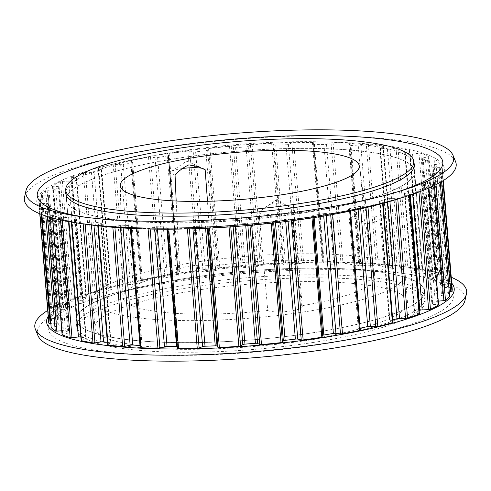 <?xml version="1.0" encoding="UTF-8"?>
<svg xmlns="http://www.w3.org/2000/svg" width="491" height="491" viewBox="0 0 491 491"><rect width="100%" height="100%" fill="white"/><g stroke="black" fill="none" stroke-linecap="round" stroke-linejoin="round"><path stroke-width="0.37" stroke-dasharray="2.46 1.84" d="M312.595 332.794A174.6 34.48 175.3 0 1 76.406 319.696A174.6 34.48 175.3 0 1 188.256 277.992A174.6 34.48 175.3 0 1 424.439 291.083A174.6 34.48 175.3 0 1 312.595 332.794M302.744 213.008A174.6 34.48 175.3 0 1 66.561 199.917A174.6 34.48 175.3 0 1 178.405 158.206A174.6 34.48 175.3 0 1 414.594 171.304A174.6 34.48 175.3 0 1 302.744 213.008M366.311 144.612A1.712 0.338 175.3 0 1 366.654 144.544A1.712 0.338 175.3 0 1 368.342 144.471A202.452 39.986 175.3 0 1 382.919 145.931A1.712 0.338 175.3 0 1 383.422 146.128A1.712 0.338 175.3 0 1 383.219 146.306L380.132 147.699A2.283 0.448 -4.7 0 0 379.868 147.944A2.283 0.448 -4.7 0 0 380.451 148.19L387.436 149.184A2.283 0.448 -4.7 0 0 389.977 149.104L396.059 148.135A1.712 0.338 175.3 0 1 396.084 148.129A1.712 0.338 175.3 0 1 398.023 148.079A202.452 39.986 175.3 0 1 409.549 150.332A1.712 0.338 175.3 0 1 409.825 150.492A1.712 0.338 175.3 0 1 409.426 150.743L405.204 152.075A2.283 0.448 -4.7 0 0 404.67 152.419A2.283 0.448 -4.7 0 0 404.977 152.609L410.194 154.002A2.283 0.448 -4.7 0 0 412.55 154.033L419.013 153.296A1.712 0.338 175.3 0 1 420.83 153.333A202.452 39.986 175.3 0 1 428.79 156.273A1.712 0.338 175.3 0 1 428.907 156.383A1.712 0.338 175.3 0 1 428.25 156.709L423.082 157.918A2.283 0.448 -4.7 0 0 422.205 158.347A2.283 0.448 -4.7 0 0 422.315 158.47L425.531 160.195A2.283 0.448 -4.7 0 0 427.612 160.342L434.167 159.876A1.712 0.338 175.3 0 1 435.75 159.998A202.452 39.986 175.3 0 1 439.813 163.497A1.712 0.338 175.3 0 1 439.832 163.546A1.712 0.338 175.3 0 1 438.874 163.933L432.976 164.97A2.283 0.448 -4.7 0 0 431.699 165.479A2.283 0.448 -4.7 0 0 431.712 165.522L432.792 167.505A2.283 0.448 -4.7 0 0 434.498 167.756L440.863 167.572A1.712 0.338 175.3 0 1 442.146 167.787A202.452 39.986 175.3 0 1 442.348 169.021A202.452 39.986 175.3 0 1 442.127 171.69A1.712 0.338 175.3 0 1 440.832 172.102L434.467 172.918A2.283 0.448 -4.7 0 0 434.204 172.961A2.283 0.448 -4.7 0 0 432.755 173.446L431.65 175.6A2.283 0.448 -4.7 0 0 431.638 175.655A2.283 0.448 -4.7 0 0 432.909 175.956L438.801 176.06A1.712 0.338 175.3 0 1 439.758 176.287A1.712 0.338 175.3 0 1 439.733 176.349A202.452 39.986 175.3 0 1 435.627 180.492A1.712 0.338 175.3 0 1 434.038 180.866L427.483 181.431A2.283 0.448 -4.7 0 0 426.747 181.517A2.283 0.448 -4.7 0 0 425.402 181.903L422.156 184.137A2.283 0.448 -4.7 0 0 422.045 184.291A2.283 0.448 -4.7 0 0 422.917 184.573L428.078 184.966A1.712 0.338 175.3 0 1 428.729 185.181A1.712 0.338 175.3 0 1 428.612 185.316A202.452 39.986 175.3 0 1 420.603 189.514A1.712 0.338 175.3 0 1 418.786 189.839L412.33 190.115A2.283 0.448 -4.7 0 0 411.12 190.238A2.283 0.448 -4.7 0 0 409.967 190.526L404.725 192.736A2.283 0.448 -4.7 0 0 404.424 192.994A2.283 0.448 -4.7 0 0 404.952 193.233L409.163 193.902A1.712 0.338 175.3 0 1 409.555 194.08A1.712 0.338 175.3 0 1 409.279 194.295A202.452 39.986 175.3 0 1 397.716 198.364A1.712 0.338 175.3 0 1 395.746 198.622L389.67 198.61A2.283 0.448 -4.7 0 0 388.007 198.738A2.283 0.448 -4.7 0 0 387.129 198.929L380.126 201.022A2.283 0.448 -4.7 0 0 379.537 201.384A2.283 0.448 -4.7 0 0 379.801 201.562L382.876 202.47A1.712 0.338 175.3 0 1 383.072 202.611A1.712 0.338 175.3 0 1 382.569 202.9A202.452 39.986 175.3 0 1 367.962 206.662A1.712 0.338 175.3 0 1 365.93 206.84L360.498 206.539A2.283 0.448 -4.7 0 0 358.412 206.656A2.283 0.448 -4.7 0 0 357.89 206.748L349.42 208.638A2.283 0.448 -4.7 0 0 348.481 209.086A2.283 0.448 -4.7 0 0 348.573 209.197L350.371 210.308A1.712 0.338 175.3 0 1 350.433 210.387A1.712 0.338 175.3 0 1 349.653 210.743A202.452 39.986 175.3 0 1 332.634 214.033A1.712 0.338 175.3 0 1 330.627 214.125L326.079 213.548A2.283 0.448 -4.7 0 0 323.63 213.634A2.283 0.448 -4.7 0 0 323.52 213.646L313.964 215.248A2.283 0.448 -4.7 0 0 312.614 215.776A2.283 0.448 -4.7 0 0 312.62 215.795L313.068 217.065A1.712 0.338 175.3 0 1 313.074 217.077A1.712 0.338 175.3 0 1 311.969 217.488A202.452 39.986 175.3 0 1 293.287 220.164A1.712 0.338 175.3 0 1 291.396 220.171L287.929 219.336A2.283 0.448 -4.7 0 0 285.529 219.324L275.298 220.557A2.283 0.448 -4.7 0 0 274.954 220.606A2.283 0.448 -4.7 0 0 273.518 221.079L272.597 222.441A1.712 0.338 175.3 0 1 271.167 222.84A202.452 39.986 175.3 0 1 251.631 224.786A1.712 0.338 175.3 0 1 249.937 224.7L247.703 223.65A2.283 0.448 -4.7 0 0 245.568 223.522L235.115 224.344A2.283 0.448 -4.7 0 0 234.299 224.442A2.283 0.448 -4.7 0 0 232.973 224.81L230.727 226.21A1.712 0.338 175.3 0 1 229.027 226.572A202.452 39.986 175.3 0 1 209.497 227.701A1.712 0.338 175.3 0 1 208.074 227.523L207.171 226.302A2.283 0.448 -4.7 0 0 205.391 226.063L195.166 226.437A2.283 0.448 -4.7 0 0 193.877 226.56A2.283 0.448 -4.7 0 0 192.767 226.83L189.287 228.211A1.712 0.338 175.3 0 1 187.39 228.505A202.452 39.986 175.3 0 1 168.72 228.769A1.712 0.338 175.3 0 1 167.627 228.542L168.094 227.18A2.283 0.448 -4.7 0 0 168.1 227.137A2.283 0.448 -4.7 0 0 166.756 226.842L157.206 226.744A2.283 0.448 -4.7 0 0 155.469 226.873A2.283 0.448 -4.7 0 0 154.647 227.045L150.086 228.34A1.712 0.338 175.3 0 1 148.079 228.567A202.452 39.986 175.3 0 1 131.085 227.953A1.712 0.338 175.3 0 1 130.305 227.738A1.712 0.338 175.3 0 1 130.373 227.634L132.189 226.234A2.283 0.448 -4.7 0 0 132.275 226.093A2.283 0.448 -4.7 0 0 131.343 225.811L122.891 225.259A2.283 0.448 -4.7 0 0 120.737 225.369A2.283 0.448 -4.7 0 0 120.283 225.449L114.845 226.609A1.712 0.338 175.3 0 1 112.813 226.75A202.452 39.986 175.3 0 1 98.237 225.289A1.712 0.338 175.3 0 1 97.734 225.093A1.712 0.338 175.3 0 1 97.93 224.909L101.017 223.515A2.283 0.448 -4.7 0 0 101.287 223.276A2.283 0.448 -4.7 0 0 100.704 223.024L93.713 222.03A2.283 0.448 -4.7 0 0 91.216 222.11A2.283 0.448 -4.7 0 0 91.179 222.116L85.096 223.086A1.712 0.338 175.3 0 1 83.126 223.135A202.452 39.986 175.3 0 1 71.606 220.889A1.712 0.338 175.3 0 1 71.33 220.729A1.712 0.338 175.3 0 1 71.729 220.471L75.945 219.139A2.283 0.448 -4.7 0 0 76.479 218.802A2.283 0.448 -4.7 0 0 76.179 218.605L70.962 217.218A2.283 0.448 -4.7 0 0 68.599 217.188L62.142 217.918A1.712 0.338 175.3 0 1 60.325 217.881A202.452 39.986 175.3 0 1 52.359 214.941A1.712 0.338 175.3 0 1 52.242 214.837A1.712 0.338 175.3 0 1 52.899 214.512L58.073 213.303A2.283 0.448 -4.7 0 0 58.951 212.867A2.283 0.448 -4.7 0 0 58.84 212.744L55.618 211.02A2.283 0.448 -4.7 0 0 53.537 210.872L46.989 211.345A1.712 0.338 175.3 0 1 45.399 211.216A202.452 39.986 175.3 0 1 41.342 207.718A1.712 0.338 175.3 0 1 41.318 207.675A1.712 0.338 175.3 0 1 42.275 207.288L48.173 206.251A2.283 0.448 -4.7 0 0 49.45 205.735A2.283 0.448 -4.7 0 0 49.444 205.698L48.357 203.716A2.283 0.448 -4.7 0 0 46.651 203.458L40.293 203.642A1.712 0.338 175.3 0 1 39.004 203.434A202.452 39.986 175.3 0 1 38.801 202.2A202.452 39.986 175.3 0 1 39.028 199.53A1.712 0.338 175.3 0 1 40.121 199.143A1.712 0.338 175.3 0 1 40.317 199.113L46.682 198.296A2.283 0.448 -4.7 0 0 48.394 197.769L49.505 195.621A2.283 0.448 -4.7 0 0 49.517 195.559A2.283 0.448 -4.7 0 0 48.241 195.265L42.349 195.154A1.712 0.338 175.3 0 1 41.397 194.933A1.712 0.338 175.3 0 1 41.416 194.872A202.452 39.986 175.3 0 1 45.522 190.729A1.712 0.338 175.3 0 1 46.565 190.416A1.712 0.338 175.3 0 1 47.118 190.355L53.666 189.79A2.283 0.448 -4.7 0 0 55.753 189.311L58.994 187.083A2.283 0.448 -4.7 0 0 59.11 186.924A2.283 0.448 -4.7 0 0 58.239 186.648L53.077 186.249A1.712 0.338 175.3 0 1 52.42 186.04A1.712 0.338 175.3 0 1 52.537 185.905A202.452 39.986 175.3 0 1 60.546 181.707A1.712 0.338 175.3 0 1 61.461 181.474A1.712 0.338 175.3 0 1 62.363 181.382L68.82 181.099A2.283 0.448 -4.7 0 0 71.183 180.694L76.424 178.485A2.283 0.448 -4.7 0 0 76.731 178.227A2.283 0.448 -4.7 0 0 76.203 177.981L71.993 177.319A1.712 0.338 175.3 0 1 71.594 177.134A1.712 0.338 175.3 0 1 71.876 176.92A202.452 39.986 175.3 0 1 83.433 172.857A1.712 0.338 175.3 0 1 84.157 172.691A1.712 0.338 175.3 0 1 85.403 172.599L91.479 172.605A2.283 0.448 -4.7 0 0 94.02 172.292L101.029 170.193A2.283 0.448 -4.7 0 0 101.612 169.837A2.283 0.448 -4.7 0 0 101.349 169.653L98.28 168.744A1.712 0.338 175.3 0 1 98.077 168.609A1.712 0.338 175.3 0 1 98.587 168.321A202.452 39.986 175.3 0 1 113.194 164.559A1.712 0.338 175.3 0 1 113.66 164.467A1.712 0.338 175.3 0 1 115.225 164.381L120.657 164.681A2.283 0.448 -4.7 0 0 123.266 164.467L131.729 162.582A2.283 0.448 -4.7 0 0 132.668 162.134A2.283 0.448 -4.7 0 0 132.582 162.024L130.784 160.913A1.712 0.338 175.3 0 1 130.716 160.827A1.712 0.338 175.3 0 1 131.502 160.477A202.452 39.986 175.3 0 1 148.521 157.181A1.712 0.338 175.3 0 1 148.687 157.157A1.712 0.338 175.3 0 1 150.522 157.095L155.07 157.672A2.283 0.448 -4.7 0 0 157.629 157.568L167.192 155.972A2.283 0.448 -4.7 0 0 168.542 155.444L168.088 154.156A1.712 0.338 175.3 0 1 168.082 154.137A1.712 0.338 175.3 0 1 169.174 153.732A202.452 39.986 175.3 0 1 187.869 151.05A1.712 0.338 175.3 0 1 189.759 151.05L193.227 151.885A2.283 0.448 -4.7 0 0 195.627 151.897L205.858 150.657A2.283 0.448 -4.7 0 0 207.638 150.142L208.558 148.773A1.712 0.338 175.3 0 1 209.632 148.423A1.712 0.338 175.3 0 1 209.988 148.374A202.452 39.986 175.3 0 1 229.518 146.428A1.712 0.338 175.3 0 1 231.212 146.521L233.452 147.57A2.283 0.448 -4.7 0 0 235.582 147.699L246.04 146.87A2.283 0.448 -4.7 0 0 248.176 146.41L250.428 145.005A1.712 0.338 175.3 0 1 251.417 144.728A1.712 0.338 175.3 0 1 252.129 144.649A202.452 39.986 175.3 0 1 271.652 143.519A1.712 0.338 175.3 0 1 273.082 143.697L273.984 144.913A2.283 0.448 -4.7 0 0 275.758 145.152L285.983 144.784A2.283 0.448 -4.7 0 0 288.389 144.391L291.869 143.01A1.712 0.338 175.3 0 1 292.704 142.807A1.712 0.338 175.3 0 1 293.759 142.715A202.452 39.986 175.3 0 1 312.429 142.451A1.712 0.338 175.3 0 1 313.528 142.672A1.712 0.338 175.3 0 1 313.522 142.703L313.055 144.041A2.283 0.448 -4.7 0 0 313.055 144.078A2.283 0.448 -4.7 0 0 314.4 144.379L323.943 144.471A2.283 0.448 -4.7 0 0 326.503 144.17L331.063 142.875A1.712 0.338 175.3 0 1 331.683 142.746A1.712 0.338 175.3 0 1 333.07 142.654A202.452 39.986 175.3 0 1 350.065 143.268A1.712 0.338 175.3 0 1 350.844 143.482A1.712 0.338 175.3 0 1 350.783 143.587L348.966 144.98A2.283 0.448 -4.7 0 0 348.874 145.121A2.283 0.448 -4.7 0 0 349.813 145.404L358.264 145.962A2.283 0.448 -4.7 0 0 360.867 145.766L366.311 144.612L376.155 264.391A1.712 0.338 175.3 0 1 376.499 264.33A1.712 0.338 175.3 0 1 378.187 264.25A202.452 39.986 175.3 0 1 392.763 265.711A1.712 0.338 175.3 0 1 393.266 265.907A1.712 0.338 175.3 0 1 393.07 266.091L389.983 267.485A2.283 0.448 -4.7 0 0 389.713 267.724A2.283 0.448 -4.7 0 0 390.296 267.976L397.287 268.97A2.283 0.448 -4.7 0 0 399.821 268.884L405.904 267.914A1.712 0.338 175.3 0 1 405.934 267.914A1.712 0.338 175.3 0 1 407.874 267.865A202.452 39.986 175.3 0 1 419.394 270.111A1.712 0.338 175.3 0 1 419.67 270.271A1.712 0.338 175.3 0 1 419.271 270.529L415.055 271.861A2.283 0.448 -4.7 0 0 414.521 272.198A2.283 0.448 -4.7 0 0 414.821 272.395L420.038 273.782A2.283 0.448 -4.7 0 0 422.401 273.812L428.858 273.082A1.712 0.338 175.3 0 1 430.675 273.119A202.452 39.986 175.3 0 1 438.641 276.059A1.712 0.338 175.3 0 1 438.758 276.163A1.712 0.338 175.3 0 1 438.101 276.488L432.927 277.697A2.283 0.448 -4.7 0 0 432.049 278.133A2.283 0.448 -4.7 0 0 432.16 278.256L435.382 279.98A2.283 0.448 -4.7 0 0 437.463 280.128L444.011 279.655A1.712 0.338 175.3 0 1 445.601 279.784A202.452 39.986 175.3 0 1 449.658 283.282A1.712 0.338 175.3 0 1 449.682 283.325A1.712 0.338 175.3 0 1 448.725 283.712L442.827 284.749A2.283 0.448 -4.7 0 0 441.55 285.265A2.283 0.448 -4.7 0 0 441.556 285.302L442.643 287.284A2.283 0.448 -4.7 0 0 444.349 287.542L450.707 287.358A1.712 0.338 175.3 0 1 451.996 287.566A202.452 39.986 175.3 0 1 452.199 288.8M449.277 292.065L444.318 292.704A2.283 0.448 -4.7 0 0 444.054 292.74A2.283 0.448 -4.7 0 0 442.606 293.231L441.495 295.379A2.283 0.448 -4.7 0 0 441.483 295.441A2.283 0.448 -4.7 0 0 442.759 295.735L448.651 295.846A1.712 0.338 175.3 0 1 449.572 296.012M438.267 301.13L437.334 301.21A2.283 0.448 -4.7 0 0 436.597 301.296A2.283 0.448 -4.7 0 0 435.247 301.689L432.006 303.917A2.283 0.448 -4.7 0 0 431.89 304.076A2.283 0.448 -4.7 0 0 432.761 304.352L437.923 304.751A1.712 0.338 175.3 0 1 438.58 304.96M48.652 321.979A202.452 39.986 175.3 0 1 48.873 319.31A1.712 0.338 175.3 0 1 49.972 318.923A1.712 0.338 175.3 0 1 50.168 318.898L56.533 318.082A2.283 0.448 -4.7 0 0 58.245 317.554L59.35 315.4A2.283 0.448 -4.7 0 0 59.362 315.345A2.283 0.448 -4.7 0 0 58.091 315.044L52.199 314.94A1.712 0.338 175.3 0 1 51.242 314.713A1.712 0.338 175.3 0 1 51.267 314.651A202.452 39.986 175.3 0 1 55.373 310.508A1.712 0.338 175.3 0 1 56.41 310.202A1.712 0.338 175.3 0 1 56.962 310.134L63.517 309.569A2.283 0.448 -4.7 0 0 65.598 309.097L68.844 306.863A2.283 0.448 -4.7 0 0 68.955 306.709A2.283 0.448 -4.7 0 0 68.083 306.427L62.922 306.034A1.712 0.338 175.3 0 1 62.271 305.819A1.712 0.338 175.3 0 1 62.388 305.684A202.452 39.986 175.3 0 1 70.397 301.486A1.712 0.338 175.3 0 1 71.305 301.253A1.712 0.338 175.3 0 1 72.214 301.161L78.67 300.885A2.283 0.448 -4.7 0 0 81.033 300.474L86.275 298.264A2.283 0.448 -4.7 0 0 86.576 298.006A2.283 0.448 -4.7 0 0 86.048 297.767L81.837 297.098A1.712 0.338 175.3 0 1 81.445 296.92A1.712 0.338 175.3 0 1 81.721 296.705A202.452 39.986 175.3 0 1 93.284 292.636A1.712 0.338 175.3 0 1 94.002 292.476A1.712 0.338 175.3 0 1 95.254 292.378L101.33 292.39A2.283 0.448 -4.7 0 0 103.871 292.071L110.874 289.978A2.283 0.448 -4.7 0 0 111.463 289.616A2.283 0.448 -4.7 0 0 111.199 289.438L108.124 288.53A1.712 0.338 175.3 0 1 107.928 288.389A1.712 0.338 175.3 0 1 108.431 288.1A202.452 39.986 175.3 0 1 123.038 284.338A1.712 0.338 175.3 0 1 123.511 284.252A1.712 0.338 175.3 0 1 125.07 284.16L130.502 284.461A2.283 0.448 -4.7 0 0 133.11 284.252L141.58 282.362A2.283 0.448 -4.7 0 0 142.519 281.914A2.283 0.448 -4.7 0 0 142.427 281.803L140.629 280.692A1.712 0.338 175.3 0 1 140.567 280.613A1.712 0.338 175.3 0 1 141.347 280.257A202.452 39.986 175.3 0 1 158.366 276.967A1.712 0.338 175.3 0 1 158.538 276.936A1.712 0.338 175.3 0 1 160.373 276.875L164.921 277.452A2.283 0.448 -4.7 0 0 167.48 277.354L177.036 275.752A2.283 0.448 -4.7 0 0 178.386 275.224A2.283 0.448 -4.7 0 0 178.38 275.205L177.932 273.935A1.712 0.338 175.3 0 1 177.926 273.923A1.712 0.338 175.3 0 1 179.025 273.512A202.452 39.986 175.3 0 1 197.713 270.836A1.712 0.338 175.3 0 1 199.604 270.829L203.071 271.664A2.283 0.448 -4.7 0 0 205.471 271.676L215.702 270.443A2.283 0.448 -4.7 0 0 217.482 269.921L218.403 268.559A1.712 0.338 175.3 0 1 219.483 268.203A1.712 0.338 175.3 0 1 219.833 268.16A202.452 39.986 175.3 0 1 239.369 266.214A1.712 0.338 175.3 0 1 241.063 266.3L243.297 267.35A2.283 0.448 -4.7 0 0 245.432 267.478L255.885 266.656A2.283 0.448 -4.7 0 0 258.027 266.19L260.273 264.79A1.712 0.338 175.3 0 1 261.267 264.508A1.712 0.338 175.3 0 1 261.973 264.428A202.452 39.986 175.3 0 1 281.503 263.299A1.712 0.338 175.3 0 1 282.926 263.477L283.829 264.698A2.283 0.448 -4.7 0 0 285.609 264.937L295.834 264.563A2.283 0.448 -4.7 0 0 298.233 264.17L301.713 262.789A1.712 0.338 175.3 0 1 302.548 262.587A1.712 0.338 175.3 0 1 303.61 262.495A202.452 39.986 175.3 0 1 322.28 262.231A1.712 0.338 175.3 0 1 323.373 262.458L322.906 263.82A2.283 0.448 -4.7 0 0 322.9 263.863A2.283 0.448 -4.7 0 0 324.244 264.158L333.794 264.256A2.283 0.448 -4.7 0 0 336.353 263.955L340.914 262.66A1.712 0.338 175.3 0 1 341.527 262.525A1.712 0.338 175.3 0 1 342.921 262.433A202.452 39.986 175.3 0 1 359.915 263.047A1.712 0.338 175.3 0 1 360.695 263.262A1.712 0.338 175.3 0 1 360.627 263.366L358.811 264.766A2.283 0.448 -4.7 0 0 358.725 264.907A2.283 0.448 -4.7 0 0 359.658 265.189L368.109 265.741A2.283 0.448 -4.7 0 0 370.717 265.551L376.155 264.391M313.528 142.672L323.373 262.458A1.712 0.338 175.3 0 1 323.373 262.482L313.522 142.703M169.174 153.732A1.712 0.338 175.3 0 1 169.18 153.732L179.031 273.512A1.712 0.338 175.3 0 1 179.031 273.512M178.386 275.224L168.542 155.444A2.283 0.448 -4.7 0 0 168.536 155.42L178.38 275.205M51.181 327.405A1.712 0.338 175.3 0 1 52.126 327.067L58.024 326.03A2.283 0.448 -4.7 0 0 59.301 325.521A2.283 0.448 -4.7 0 0 59.288 325.478L58.208 323.495A2.283 0.448 -4.7 0 0 56.502 323.244L50.831 323.403M62.093 334.617A1.712 0.338 175.3 0 1 62.75 334.291L67.918 333.082A2.283 0.448 -4.7 0 0 68.795 332.653A2.283 0.448 -4.7 0 0 68.685 332.53L65.469 330.805A2.283 0.448 -4.7 0 0 63.388 330.658L61.774 330.774M81.175 340.508A1.712 0.338 175.3 0 1 81.574 340.257L85.796 338.925A2.283 0.448 -4.7 0 0 86.33 338.581A2.283 0.448 -4.7 0 0 86.023 338.391L80.886 337.022M107.578 344.872A1.712 0.338 175.3 0 1 107.781 344.694L110.868 343.301A2.283 0.448 -4.7 0 0 111.132 343.056A2.283 0.448 -4.7 0 0 110.549 342.81L107.376 342.356M140.156 347.518A1.712 0.338 175.3 0 1 140.217 347.413L142.034 346.02A2.283 0.448 -4.7 0 0 142.126 345.879A2.283 0.448 -4.7 0 0 141.187 345.596L139.99 345.517M177.478 348.297L177.945 346.959A2.283 0.448 -4.7 0 0 177.945 346.922A2.283 0.448 -4.7 0 0 177.337 346.664M322.79 335.285A2.283 0.448 -4.7 0 0 322.458 335.556L322.912 336.844M312.614 215.776L322.458 335.556A2.283 0.448 -4.7 0 0 322.464 335.58L312.62 215.795M360.124 328.227L359.271 328.418A2.283 0.448 -4.7 0 0 358.332 328.866A2.283 0.448 -4.7 0 0 358.418 328.976L360.216 330.087L350.371 210.308M392.72 319.985L389.971 320.807A2.283 0.448 -4.7 0 0 389.388 321.163A2.283 0.448 -4.7 0 0 389.651 321.347L392.72 322.256A1.712 0.338 175.3 0 1 392.923 322.391M419.136 310.594L414.576 312.515A2.283 0.448 -4.7 0 0 414.269 312.773A2.283 0.448 -4.7 0 0 414.797 313.019L419.007 313.681A1.712 0.338 175.3 0 1 419.406 313.866M176.177 201.009L179.792 271.707A126.42 24.967 -4.7 0 0 122.916 297.258A126.42 24.967 -4.7 0 0 267.736 310.472L259.058 211.922L267.785 205.661L274.236 202.501L283.46 204.379L290.948 207.509L301.499 305.801A126.42 24.967 -4.7 0 0 374.891 276.543A126.42 24.967 -4.7 0 0 372.669 272.683L365.948 224.019A123.542 24.397 -4.7 0 0 350.114 217.04L356.982 265.766A126.42 24.967 -4.7 0 0 211.658 266.202L207.484 201.298M259.058 211.922A17.676 3.492 -4.7 0 0 259.039 212.137A17.676 3.492 -4.7 0 0 282.951 213.462A17.676 3.492 -4.7 0 0 294.269 209.24A17.676 3.492 -4.7 0 0 293.152 208.153A17.676 3.492 -4.7 0 0 290.948 207.509M182.437 168.517A17.676 3.492 -4.7 0 0 181.345 168.677A17.676 3.492 -4.7 0 0 170.948 171.647A17.676 3.492 -4.7 0 0 170.021 172.9A17.676 3.492 -4.7 0 0 175.054 174.894M307.047 339.643A156.789 30.964 175.3 0 1 94.959 327.89A156.789 30.964 175.3 0 1 195.387 290.433A156.789 30.964 175.3 0 1 407.475 302.192A156.789 30.964 175.3 0 1 307.047 339.643M304.758 311.797A156.789 30.964 175.3 0 1 92.67 300.038A156.789 30.964 175.3 0 1 193.098 262.581A156.789 30.964 175.3 0 1 405.185 274.34A156.789 30.964 175.3 0 1 304.758 311.797M313.387 342.442A174.6 34.48 -4.7 0 0 425.231 300.731A174.6 34.48 -4.7 0 0 189.047 287.64A174.6 34.48 -4.7 0 0 77.204 329.344A174.6 34.48 -4.7 0 0 313.387 342.442M267.736 310.472A17.676 3.492 -4.7 0 0 290.96 310.938A17.676 3.492 -4.7 0 0 302.284 306.715A17.676 3.492 -4.7 0 0 301.499 305.801M372.669 272.683A22.236 4.388 -4.7 0 0 384.146 267.841A22.236 4.388 -4.7 0 0 356.982 265.766M211.658 266.202A17.676 3.492 -4.7 0 0 191.748 265.827A17.676 3.492 -4.7 0 0 178.037 270.381A17.676 3.492 -4.7 0 0 179.792 271.707M350.114 217.04A22.236 4.388 175.3 0 1 380.108 218.716A22.236 4.388 175.3 0 1 365.948 224.019M205.158 169.696A17.676 3.492 -4.7 0 0 204.139 168.922A17.676 3.492 -4.7 0 0 201.813 168.253M302.837 213.051A174.857 34.536 175.3 0 1 66.303 199.935A174.857 34.536 175.3 0 1 178.313 158.17A174.857 34.536 175.3 0 1 414.846 171.279A174.857 34.536 175.3 0 1 302.837 213.051M65.855 191.367A174.857 34.536 175.3 0 1 177.767 151.486A174.857 34.536 175.3 0 1 413.888 162.754M398.71 191.496A203.458 40.182 175.3 0 1 394.721 192.773A203.458 40.182 175.3 0 1 312.472 210.854A203.458 40.182 175.3 0 1 89.669 217.857A203.458 40.182 175.3 0 1 85.532 217.243M24.55 197.069A216.648 42.785 175.3 0 1 163.135 147.975A216.648 42.785 175.3 0 1 455.574 161.631M89.466 224.737A204.483 40.385 175.3 0 1 167.762 153.517A204.483 40.385 175.3 0 1 406.879 149.049A204.483 40.385 175.3 0 1 396.047 199.53M188.163 277.949A174.857 34.536 175.3 0 1 424.697 291.065A174.857 34.536 175.3 0 1 312.687 332.83A174.857 34.536 175.3 0 1 76.154 319.721A174.857 34.536 175.3 0 1 188.163 277.949M188.71 284.633A174.857 34.536 175.3 0 1 425.243 297.749A174.857 34.536 175.3 0 1 313.233 339.514A174.857 34.536 175.3 0 1 76.7 326.405A174.857 34.536 175.3 0 1 188.71 284.633M37.942 335.574A214.647 42.392 175.3 0 1 88.049 300.805A214.647 42.392 175.3 0 1 174.814 281.73A214.647 42.392 175.3 0 1 409.875 274.346A214.647 42.392 175.3 0 1 464.983 300.467M178.528 280.146A203.458 40.182 175.3 0 1 401.331 273.143A203.458 40.182 175.3 0 1 323.422 344.007A203.458 40.182 175.3 0 1 85.502 348.45A203.458 40.182 175.3 0 1 96.279 298.227A203.458 40.182 175.3 0 1 178.528 280.146M47.701 310.429A216.648 42.785 175.3 0 1 85.999 294.275A216.648 42.785 175.3 0 1 173.581 275.028A216.648 42.785 175.3 0 1 410.826 267.57A216.648 42.785 175.3 0 1 451.247 277.255M48.186 316.321A204.483 40.385 175.3 0 1 94.953 291.47A204.483 40.385 175.3 0 1 177.613 273.303A204.483 40.385 175.3 0 1 401.534 266.263A204.483 40.385 175.3 0 1 451.732 283.147M396.059 148.135L405.904 267.914M434.467 172.918L444.318 292.704M427.483 181.431L437.334 301.21M412.33 190.115L412.667 194.209M389.67 198.61L389.903 201.39M360.498 206.539L360.689 208.853M326.079 213.548L326.251 215.604M275.298 220.557L275.482 222.767M235.115 224.344L235.293 226.529M195.166 226.437L195.35 228.689M157.206 226.744L157.408 229.168M122.891 225.259L123.118 227.996M93.713 222.03L93.99 225.338M39.028 199.53L48.873 319.31M45.522 190.729L55.373 310.508M60.546 181.707L70.397 301.486M83.433 172.857L93.284 292.636M113.194 164.559L123.038 284.338M148.521 157.181L158.366 276.967M177.926 273.923L168.082 154.137L177.932 273.935M208.558 148.773L218.403 268.559M250.428 145.005L260.273 264.79M291.869 143.01L301.713 262.789M331.063 142.875L340.914 262.66M358.264 145.962L368.109 265.741M360.867 145.766L370.717 265.551M349.813 145.404L359.658 265.189M348.966 144.98L358.811 264.766M350.783 143.587L360.627 263.366M350.065 143.268L359.915 263.047M333.07 142.654L342.921 262.433M326.503 144.17L336.353 263.955M323.943 144.471L333.794 264.256M314.4 144.379L324.244 264.158M313.055 144.041L322.906 263.82M312.429 142.451L322.28 262.231M293.759 142.715L303.61 262.495M288.389 144.391L298.233 264.17M285.983 144.784L295.834 264.563M275.758 145.152L285.609 264.937M273.984 144.913L283.829 264.698M273.082 143.697L282.926 263.477M271.652 143.519L281.503 263.299M252.129 144.649L261.973 264.428M248.176 146.41L258.027 266.19M246.04 146.87L255.885 266.656M235.582 147.699L245.432 267.478M233.452 147.57L243.297 267.35M231.212 146.521L241.063 266.3M229.518 146.428L239.369 266.214M209.988 148.374L219.833 268.16M207.638 150.142L217.482 269.921M205.858 150.657L215.702 270.443M195.627 151.897L205.471 271.676M193.227 151.885L203.071 271.664M189.759 151.05L199.604 270.829M187.869 151.05L197.713 270.836M167.192 155.972L177.036 275.752M157.629 157.568L167.48 277.354M155.07 157.672L164.921 277.452M150.522 157.095L160.373 276.875M131.502 160.477L141.347 280.257M130.784 160.913L140.629 280.692M132.582 162.024L142.427 281.803M131.729 162.582L141.58 282.362M123.266 164.467L133.11 284.252M120.657 164.681L130.502 284.461M115.225 164.381L125.07 284.16M98.587 168.321L108.431 288.1M98.28 168.744L108.124 288.53M101.349 169.653L111.199 289.438M101.029 170.193L110.874 289.978M94.02 172.292L103.871 292.071M91.479 172.605L101.33 292.39M85.403 172.599L95.254 292.378M71.876 176.92L81.721 296.705M71.993 177.319L81.837 297.098M76.203 177.981L86.048 297.767M76.424 178.485L86.275 298.264M71.183 180.694L81.033 300.474M68.82 181.099L78.67 300.885M62.363 181.382L72.214 301.161M52.537 185.905L62.388 305.684M53.077 186.249L62.922 306.034M58.239 186.648L68.083 306.427M58.994 187.083L68.844 306.863M55.753 189.311L65.598 309.097M53.666 189.79L63.517 309.569M47.118 190.355L56.962 310.134M41.416 194.872L51.267 314.651M42.349 195.154L52.199 314.94M48.241 195.265L58.091 315.044M49.505 195.621L59.35 315.4M48.394 197.769L58.245 317.554M46.682 198.296L56.533 318.082M40.317 199.113L50.168 318.898M39.004 203.434L39.857 213.788M40.293 203.642L41.17 214.321M46.651 203.458L56.502 323.244M48.357 203.716L58.208 323.495M49.444 205.698L59.288 325.478M48.173 206.251L58.024 326.03M42.275 207.288L52.126 327.067M41.342 207.718L41.907 214.61M45.399 211.216L45.792 215.997M46.989 211.345L47.412 216.519M53.537 210.872L63.388 330.658M55.618 211.02L65.469 330.805M58.84 212.744L68.685 332.53M58.073 213.303L67.918 333.082M52.899 214.512L62.75 334.291M52.359 214.941L52.611 218.035M60.325 217.881L60.497 219.956M62.142 217.918L62.339 220.355M68.599 217.188L68.967 221.644M70.962 217.218L71.361 222.061M76.179 218.605L86.023 338.391M75.945 219.139L85.796 338.925M71.729 220.471L81.574 340.257M71.606 220.889L71.704 222.122M83.126 223.135L83.188 223.853M85.096 223.086L85.182 224.129M91.179 222.116L91.412 225.001M100.704 223.024L110.549 342.81M101.017 223.515L110.868 343.301M97.93 224.909L107.781 344.694M98.237 225.289L98.28 225.854M112.813 226.75L112.856 227.272M114.845 226.609L114.912 227.431M120.283 225.449L120.479 227.83M131.343 225.811L141.187 345.596M132.189 226.234L142.034 346.02M130.373 227.634L140.217 347.413M131.085 227.953L131.128 228.432M148.079 228.567L148.116 229.021M150.086 228.34L150.148 229.064M154.647 227.045L154.818 229.137M166.756 226.842L166.946 229.205M168.094 227.18L177.945 346.959M168.72 228.769L168.757 229.199M187.39 228.505L187.427 228.923M189.287 228.211L189.342 228.874M192.767 226.83L192.926 228.763M205.391 226.063L205.576 228.284M207.171 226.302L207.325 228.211M208.074 227.523L208.129 228.174M209.497 227.701L209.534 228.106M229.027 226.572L229.058 226.971M230.727 226.21L230.776 226.854M232.973 224.81L233.127 226.689M245.568 223.522L245.745 225.7M247.703 223.65L247.857 225.522M249.937 224.7L249.993 225.338M251.631 224.786L251.668 225.191M271.167 222.84L271.198 223.245M272.597 222.441L272.646 223.086M273.518 221.079L273.671 222.975M285.529 219.324L285.713 221.551M287.929 219.336L288.082 221.257M291.396 220.171L291.445 220.821M293.287 220.164L293.317 220.576M311.969 217.488L312.006 217.912M313.964 215.248L314.154 217.581M323.52 213.646L323.716 216.034M330.627 214.125L330.688 214.831M332.634 214.033L332.671 214.481M349.653 210.743L349.69 211.21M348.573 209.197L358.418 328.976M349.42 208.638L359.271 328.418M357.89 206.748L358.111 209.424M365.93 206.84L365.991 207.638M367.962 206.662L367.998 207.165M382.569 202.9L382.612 203.446M382.876 202.47L392.72 322.256M379.801 201.562L389.651 321.347M380.126 201.022L389.971 320.807M387.129 198.929L387.393 202.114M395.746 198.622L395.826 199.598M397.716 198.364L397.765 198.99M409.279 194.295L409.365 195.32M409.163 193.902L419.007 313.681M404.952 193.233L414.797 313.019M404.725 192.736L414.576 312.515M409.967 190.526L410.335 195.001M418.786 189.839L418.964 191.969M420.603 189.514L420.75 191.294M428.612 185.316L428.833 188.004M428.078 184.966L437.923 304.751M422.917 184.573L432.761 304.352M422.156 184.137L432.006 303.917M425.402 181.903L435.247 301.689M434.038 180.866L434.412 185.438M435.627 180.492L435.971 184.671M439.733 176.349L440.231 182.394M438.801 176.06L448.651 295.846M432.909 175.956L442.759 295.735M431.65 175.6L441.495 295.379M432.755 173.446L442.606 293.231M440.832 172.102L441.612 181.596M442.127 171.69L442.876 180.829M442.146 167.787L451.996 287.566M440.863 167.572L450.707 287.358M434.498 167.756L444.349 287.542M432.792 167.505L442.643 287.284M431.712 165.522L441.556 285.302M432.976 164.97L442.827 284.749M438.874 163.933L448.725 283.712M439.813 163.497L449.658 283.282M435.75 159.998L445.601 279.784M434.167 159.876L444.011 279.655M427.612 160.342L437.463 280.128M425.531 160.195L435.382 279.98M422.315 158.47L432.16 278.256M423.082 157.918L432.927 277.697M428.25 156.709L438.101 276.488M428.79 156.273L438.641 276.059M420.83 153.333L430.675 273.119M419.013 153.296L428.858 273.082M412.55 154.033L422.401 273.812M410.194 154.002L420.038 273.782M404.977 152.609L414.821 272.395M405.204 152.075L415.055 271.861M409.426 150.743L419.271 270.529M409.549 150.332L419.394 270.111M398.023 148.079L407.874 267.865M389.977 149.104L399.821 268.884M387.436 149.184L397.287 268.97M380.451 148.19L390.296 267.976M380.132 147.699L389.983 267.485M383.219 146.306L393.07 266.091M382.919 145.931L392.763 265.711M368.342 144.471L378.187 264.25M66.561 199.917L76.406 319.696M348.874 145.121L358.725 264.907M350.844 143.482L360.695 263.262M313.055 144.078L322.9 263.863M130.716 160.827L140.567 280.613M132.668 162.134L142.519 281.914M98.077 168.609L107.928 288.389M101.612 169.837L111.463 289.616M71.594 177.134L81.445 296.92M76.731 178.227L86.576 298.006M52.42 186.04L62.271 305.819M59.11 186.924L68.955 306.709M41.397 194.933L51.242 314.713M49.517 195.559L59.362 315.345M38.801 202.2L39.753 213.745M49.45 205.735L59.301 325.521M41.318 207.675L41.888 214.598M58.951 212.867L68.795 332.653M52.242 214.837L52.506 218.01M76.479 218.802L86.33 338.581M71.33 220.729L71.441 222.073M101.287 223.276L111.132 343.056M97.734 225.093L97.789 225.799M132.275 226.093L142.126 345.879M130.305 227.738L130.361 228.395M168.1 227.137L177.945 346.922M350.433 210.387L350.488 211.044M348.481 209.086L358.332 328.866M383.072 202.611L383.127 203.305M379.537 201.384L389.388 321.163M409.555 194.08L409.654 195.228M404.424 192.994L414.269 312.773M428.729 185.181L428.956 187.949M422.045 184.291L431.89 304.076M439.758 176.287L440.255 182.382M431.638 175.655L441.483 295.441M442.348 169.021L443.299 180.571M431.699 165.479L441.55 285.265M439.832 163.546L449.682 283.325M422.205 158.347L432.049 278.133M428.907 156.383L438.758 276.163M404.67 152.419L414.521 272.198M409.825 150.492L419.67 270.271M379.868 147.944L389.713 267.724M383.422 146.128L393.266 265.907M414.594 171.304L424.439 291.083M293.152 208.153L275.801 200.31L267.791 205.661M204.139 168.922L186.783 161.079L170.948 171.647M92.67 300.038L94.959 327.89M425.231 300.731L414.195 166.48M120.264 185.426L122.916 297.258M302.284 306.715L294.269 209.24M260.525 230.193L259.039 212.137M359.24 165.774L374.891 276.543M77.204 329.344L66.162 195.093M405.185 274.34L407.475 302.192M380.108 218.716L384.146 267.841M178.037 270.381L170.021 172.9M65.757 193.251L66.303 199.935M89.669 217.857L81.125 216.654M394.721 192.773L402.951 190.195M414.3 164.595L414.846 171.279M425.243 297.749L424.697 291.065M401.331 273.143L409.875 274.346M94.953 291.47L85.999 294.275M401.534 266.263L410.826 267.57M96.279 298.227L88.049 300.805M76.7 326.405L76.154 319.721"/><path stroke-width="0.74" d="M428.956 187.949L438.58 304.96A1.712 0.338 175.3 0 1 438.463 305.095A202.452 39.986 175.3 0 1 430.454 309.293A1.712 0.338 175.3 0 1 428.637 309.618L422.18 309.901A2.283 0.448 -4.7 0 0 420.971 310.017A2.283 0.448 -4.7 0 0 419.817 310.306L419.136 310.594M409.654 195.228L419.406 313.866A1.712 0.338 175.3 0 1 419.124 314.08A202.452 39.986 175.3 0 1 407.567 318.143A1.712 0.338 175.3 0 1 405.597 318.401L399.521 318.395A2.283 0.448 -4.7 0 0 397.851 318.524A2.283 0.448 -4.7 0 0 396.98 318.708L392.72 319.985M383.127 203.305L392.923 322.391A1.712 0.338 175.3 0 1 392.413 322.679A202.452 39.986 175.3 0 1 377.806 326.441A1.712 0.338 175.3 0 1 375.775 326.619L370.343 326.319A2.283 0.448 -4.7 0 0 368.256 326.435A2.283 0.448 -4.7 0 0 367.734 326.533L360.124 328.227M360.216 330.087A1.712 0.338 175.3 0 1 360.284 330.173A1.712 0.338 175.3 0 1 359.498 330.523A202.452 39.986 175.3 0 1 342.479 333.819A1.712 0.338 175.3 0 1 340.478 333.905L335.93 333.328A2.283 0.448 -4.7 0 0 333.481 333.414A2.283 0.448 -4.7 0 0 333.371 333.432L323.808 335.028A2.283 0.448 -4.7 0 0 322.79 335.285M322.918 336.863L313.123 217.74L322.912 336.844A1.712 0.338 175.3 0 1 322.918 336.863A1.712 0.338 175.3 0 1 321.82 337.268A202.452 39.986 175.3 0 1 303.131 339.95A1.712 0.338 175.3 0 1 301.241 339.95L297.773 339.115A2.283 0.448 -4.7 0 0 295.373 339.103L285.142 340.343A2.283 0.448 -4.7 0 0 284.805 340.386A2.283 0.448 -4.7 0 0 283.362 340.858L282.442 342.227A1.712 0.338 175.3 0 1 281.012 342.626A202.452 39.986 175.3 0 1 261.482 344.572A1.712 0.338 175.3 0 1 259.788 344.479L257.548 343.43A2.283 0.448 -4.7 0 0 255.418 343.301L244.96 344.13A2.283 0.448 -4.7 0 0 244.144 344.222A2.283 0.448 -4.7 0 0 242.824 344.59L240.572 345.995A1.712 0.338 175.3 0 1 238.871 346.351A202.452 39.986 175.3 0 1 219.348 347.481A1.712 0.338 175.3 0 1 217.918 347.303L217.016 346.087A2.283 0.448 -4.7 0 0 215.242 345.848L205.017 346.216A2.283 0.448 -4.7 0 0 203.728 346.339A2.283 0.448 -4.7 0 0 202.611 346.609L199.131 347.99A1.712 0.338 175.3 0 1 197.241 348.285A202.452 39.986 175.3 0 1 178.571 348.549A1.712 0.338 175.3 0 1 177.472 348.328A1.712 0.338 175.3 0 1 177.478 348.297L167.683 229.205L177.472 348.328M177.337 346.664A2.283 0.448 -4.7 0 0 176.6 346.621L167.057 346.529A2.283 0.448 -4.7 0 0 165.314 346.652A2.283 0.448 -4.7 0 0 164.497 346.83L159.937 348.125A1.712 0.338 175.3 0 1 157.93 348.346A202.452 39.986 175.3 0 1 140.935 347.732A1.712 0.338 175.3 0 1 140.156 347.518L130.361 228.395M139.99 345.517L132.736 345.038A2.283 0.448 -4.7 0 0 130.588 345.148A2.283 0.448 -4.7 0 0 130.133 345.234L124.689 346.388A1.712 0.338 175.3 0 1 122.658 346.529A202.452 39.986 175.3 0 1 108.081 345.069A1.712 0.338 175.3 0 1 107.578 344.872L97.789 225.799M107.376 342.356L103.564 341.816A2.283 0.448 -4.7 0 0 101.06 341.889A2.283 0.448 -4.7 0 0 101.023 341.896L94.941 342.865A1.712 0.338 175.3 0 1 92.977 342.921A202.452 39.986 175.3 0 1 81.451 340.668A1.712 0.338 175.3 0 1 81.175 340.508L71.441 222.073M50.831 323.403L50.137 323.428A1.712 0.338 175.3 0 1 48.854 323.213A202.452 39.986 175.3 0 1 48.652 321.979L39.753 213.745M61.774 330.774L56.833 331.124A1.712 0.338 175.3 0 1 55.25 331.002A202.452 39.986 175.3 0 1 51.187 327.503A1.712 0.338 175.3 0 1 51.168 327.454A1.712 0.338 175.3 0 1 51.181 327.405M80.886 337.022L80.806 336.998A2.283 0.448 -4.7 0 0 78.45 336.967L71.987 337.704A1.712 0.338 175.3 0 1 70.17 337.667A202.452 39.986 175.3 0 1 62.21 334.727A1.712 0.338 175.3 0 1 62.093 334.617L52.506 218.01M449.572 296.012A1.712 0.338 175.3 0 1 449.603 296.067A1.712 0.338 175.3 0 1 449.584 296.128A202.452 39.986 175.3 0 1 445.478 300.271A1.712 0.338 175.3 0 1 443.882 300.645L438.267 301.13M443.299 180.571L452.199 288.8A202.452 39.986 175.3 0 1 451.972 291.47A1.712 0.338 175.3 0 1 450.683 291.887L449.277 292.065M207.484 201.298L205.158 169.696L197.67 166.566L188.845 164.866C183.677 167.29 179.08 170.635 175.054 174.894L176.177 201.009M301.947 203.274A174.6 34.48 -4.7 0 0 413.79 161.564A174.6 34.48 -4.7 0 0 177.607 148.472A174.6 34.48 -4.7 0 0 65.757 190.177A174.6 34.48 -4.7 0 0 301.947 203.274M282.466 194.688A119.896 23.678 175.3 0 1 120.264 185.426A119.896 23.678 175.3 0 1 197.081 157.059A119.896 23.678 175.3 0 1 359.24 165.774A119.896 23.678 175.3 0 1 282.466 194.688M201.813 168.253A17.676 3.492 -4.7 0 0 182.437 168.517M413.888 162.754A174.857 34.536 175.3 0 1 414.3 164.595A174.857 34.536 175.3 0 1 302.29 206.367A174.857 34.536 175.3 0 1 65.757 193.251A174.857 34.536 175.3 0 1 65.855 191.367M316.186 209.27A214.647 42.392 175.3 0 1 81.125 216.654A214.647 42.392 175.3 0 1 26.017 190.533A214.647 42.392 175.3 0 1 163.319 141.899A214.647 42.392 175.3 0 1 453.058 155.426A214.647 42.392 175.3 0 1 402.951 190.195A214.647 42.392 175.3 0 1 316.186 209.27M85.532 217.243A203.458 40.182 175.3 0 1 167.578 146.993A203.458 40.182 175.3 0 1 403.663 142.187A203.458 40.182 175.3 0 1 398.71 191.496M453.058 155.426L455.574 161.631A216.648 42.785 175.3 0 1 405.001 196.725A216.648 42.785 175.3 0 1 317.419 215.972A216.648 42.785 175.3 0 1 80.174 223.43A216.648 42.785 175.3 0 1 24.55 197.069L26.017 190.533M405.001 196.725L396.047 199.53A204.483 40.385 175.3 0 1 313.387 217.697A204.483 40.385 175.3 0 1 89.466 224.737L80.174 223.43M451.247 277.255A216.648 42.785 175.3 0 1 466.45 293.931L464.983 300.467A214.647 42.392 175.3 0 1 327.681 349.101A214.647 42.392 175.3 0 1 37.942 335.574L35.426 329.369A216.648 42.785 175.3 0 1 47.701 310.429M466.45 293.931A216.648 42.785 175.3 0 1 327.865 343.025A216.648 42.785 175.3 0 1 35.426 329.369M451.732 283.147A204.483 40.385 175.3 0 1 323.238 337.483A204.483 40.385 175.3 0 1 48.186 316.321M412.667 194.209L422.18 309.901M389.903 201.39L399.521 318.395M360.689 208.853L370.343 326.319M326.251 215.604L335.93 333.328M275.482 222.767L285.142 340.343M235.293 226.529L244.96 344.13M195.35 228.689L205.017 346.216M157.408 229.168L167.057 346.529M123.118 227.996L132.736 345.038M93.99 225.338L103.564 341.816M39.857 213.788L48.854 323.213M41.17 214.321L50.137 323.428M41.907 214.61L51.187 327.503M45.792 215.997L55.25 331.002M47.412 216.519L56.833 331.124M52.611 218.035L62.21 334.727M60.497 219.956L70.17 337.667M62.339 220.355L71.987 337.704M68.967 221.644L78.45 336.967M71.361 222.061L80.806 336.998M71.704 222.122L81.451 340.668M83.188 223.853L92.977 342.921M85.182 224.129L94.941 342.865M91.412 225.001L101.023 341.896M98.28 225.854L108.081 345.069M112.856 227.272L122.658 346.529M114.912 227.431L124.689 346.388M120.479 227.83L130.133 345.234M131.128 228.432L140.935 347.732M148.116 229.021L157.93 348.346M150.148 229.064L159.937 348.125M154.818 229.137L164.497 346.83M166.946 229.205L176.6 346.621M168.757 229.199L178.571 348.549M187.427 228.923L197.241 348.285M189.342 228.874L199.131 347.99M192.926 228.763L202.611 346.609M205.576 228.284L215.242 345.848M207.325 228.211L217.016 346.087M208.129 228.174L217.918 347.303M209.534 228.106L219.348 347.481M229.058 226.971L238.871 346.351M230.776 226.854L240.572 345.995M233.127 226.689L242.824 344.59M245.745 225.7L255.418 343.301M247.857 225.522L257.548 343.43M249.993 225.338L259.788 344.479M251.668 225.191L261.482 344.572M271.198 223.245L281.012 342.626M272.646 223.086L282.442 342.227M273.671 222.975L283.362 340.858M285.713 221.551L295.373 339.103M288.082 221.257L297.773 339.115M291.445 220.821L301.241 339.95M293.317 220.576L303.131 339.95M312.006 217.912L321.82 337.268M314.154 217.581L323.808 335.028M323.716 216.034L333.371 333.432M330.688 214.831L340.478 333.905M332.671 214.481L342.479 333.819M349.69 211.21L359.498 330.523M358.111 209.424L367.734 326.533M365.991 207.638L375.775 326.619M367.998 207.165L377.806 326.441M382.612 203.446L392.413 322.679M387.393 202.114L396.98 318.708M395.826 199.598L405.597 318.401M397.765 198.99L407.567 318.143M409.365 195.32L419.124 314.08M410.335 195.001L419.817 310.306M418.964 191.969L428.637 309.618M420.75 191.294L430.454 309.293M428.833 188.004L438.463 305.095M434.412 185.438L443.882 300.645M435.971 184.671L445.478 300.271M440.231 182.394L449.584 296.128M441.612 181.596L450.683 291.887M442.876 180.829L451.972 291.47M41.888 214.598L51.168 327.454M350.488 211.044L360.284 330.173M440.255 182.382L449.603 296.067M414.195 166.48L413.79 161.564M66.162 195.093L65.757 190.177"/></g></svg>
